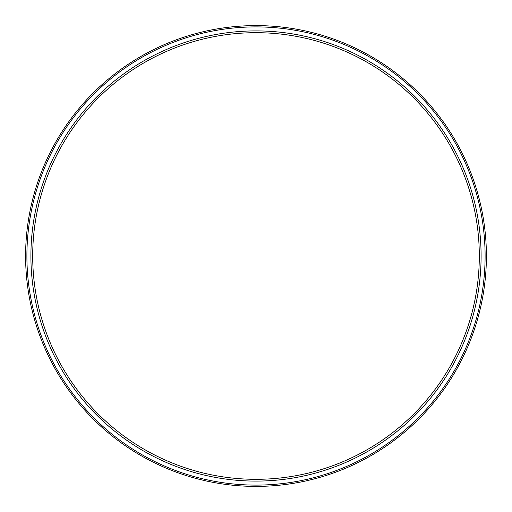 <?xml version="1.0" encoding="UTF-8"?>
<svg xmlns="http://www.w3.org/2000/svg" width="512" height="512" viewBox="0 0 512 512"><rect width="100%" height="100%" fill="white"/><g stroke="black" fill="none" stroke-linecap="round" stroke-linejoin="round"><path stroke-width="0.77" d="M256 481.094A225.094 225.094 0 0 1 30.906 256A225.094 225.094 0 0 1 256 30.906A225.094 225.094 0 0 1 481.094 256A225.094 225.094 0 0 1 256 481.094M256 479.309A223.309 223.309 0 0 1 32.691 256A223.309 223.309 0 0 1 256 32.691A223.309 223.309 0 0 1 479.309 256A223.309 223.309 0 0 1 256 479.309M259.072 32.71L261.958 32.768M264.416 32.851L266.31 32.928M267.597 32.992L266.72 32.947M265.312 32.883L263.424 32.813M261.184 32.749L258.643 32.704M259.072 25.619L253.357 25.613M250.816 25.658L248.576 25.722M246.688 25.786L245.28 25.85M244.403 32.992L245.28 32.947M246.688 32.883L248.576 32.813M250.816 32.749L253.357 32.704M267.494 25.888L266.31 25.83M264.416 25.754L261.958 25.677M244.109 25.907L244.493 25.888M244.506 25.888L245.69 25.83M247.584 25.754L250.048 25.677M252.928 25.619L258.643 25.613M256 486.4A230.4 230.4 0 0 1 25.6 256A230.4 230.4 0 0 1 256 25.6A230.4 230.4 0 0 1 486.4 256A230.4 230.4 0 0 1 256 486.4M261.184 25.658L263.424 25.722M265.312 25.786L266.72 25.85M252.934 32.71L250.048 32.768M247.584 32.851L245.69 32.928M256 485.101A229.101 229.101 0 0 0 485.101 256A229.101 229.101 0 0 0 256 26.899A229.101 229.101 0 0 0 26.899 256A229.101 229.101 0 0 0 256 485.101"/></g></svg>

